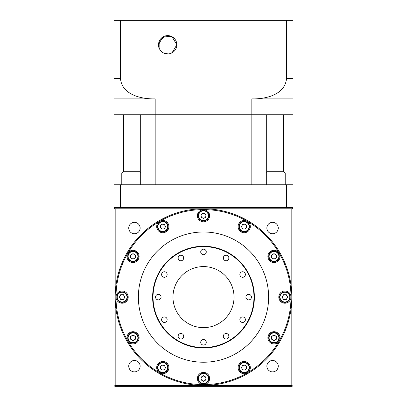 <?xml version="1.0" encoding="UTF-8"?>
<svg xmlns="http://www.w3.org/2000/svg" width="407" height="407" viewBox="0 0 407 407"><rect width="100%" height="100%" fill="white"/><g stroke="black" fill="none" stroke-linecap="round" stroke-linejoin="round"><path stroke-width="0.61" d="M206.268 342.287A2.768 2.768 0 0 0 203.5 339.519A2.768 2.768 0 0 0 200.732 342.287A2.768 2.768 0 0 0 203.5 345.055A2.768 2.768 0 0 0 206.268 342.287M183.679 336.233A2.768 2.768 0 0 0 180.912 333.465A2.768 2.768 0 0 0 178.144 336.233A2.768 2.768 0 0 0 180.912 339A2.768 2.768 0 0 0 183.679 336.233M167.145 319.699A2.768 2.768 0 0 0 164.377 316.931A2.768 2.768 0 0 0 161.61 319.699A2.768 2.768 0 0 0 164.377 322.466A2.768 2.768 0 0 0 167.145 319.699M161.091 297.11A2.768 2.768 0 0 0 158.323 294.342A2.768 2.768 0 0 0 155.555 297.11A2.768 2.768 0 0 0 158.323 299.878A2.768 2.768 0 0 0 161.091 297.11M167.145 274.522A2.768 2.768 0 0 0 164.377 271.754A2.768 2.768 0 0 0 161.61 274.522A2.768 2.768 0 0 0 164.377 277.289A2.768 2.768 0 0 0 167.145 274.522M183.679 257.987A2.768 2.768 0 0 0 180.912 255.22A2.768 2.768 0 0 0 178.144 257.987A2.768 2.768 0 0 0 180.912 260.755A2.768 2.768 0 0 0 183.679 257.987M206.268 251.933A2.768 2.768 0 0 0 203.5 249.165A2.768 2.768 0 0 0 200.732 251.933A2.768 2.768 0 0 0 203.5 254.701A2.768 2.768 0 0 0 206.268 251.933M228.856 257.987A2.768 2.768 0 0 0 226.089 255.22A2.768 2.768 0 0 0 223.321 257.987A2.768 2.768 0 0 0 226.089 260.755A2.768 2.768 0 0 0 228.856 257.987M245.39 274.522A2.768 2.768 0 0 0 242.623 271.754A2.768 2.768 0 0 0 239.855 274.522A2.768 2.768 0 0 0 242.623 277.289A2.768 2.768 0 0 0 245.39 274.522M251.445 297.11A2.768 2.768 0 0 0 248.677 294.342A2.768 2.768 0 0 0 245.909 297.11A2.768 2.768 0 0 0 248.677 299.878A2.768 2.768 0 0 0 251.445 297.11M245.39 319.699A2.768 2.768 0 0 0 242.623 316.931A2.768 2.768 0 0 0 239.855 319.699A2.768 2.768 0 0 0 242.623 322.466A2.768 2.768 0 0 0 245.39 319.699M228.856 336.233A2.768 2.768 0 0 0 226.089 333.465A2.768 2.768 0 0 0 223.321 336.233A2.768 2.768 0 0 0 226.089 339A2.768 2.768 0 0 0 228.856 336.233M172.975 297.11A30.525 30.525 0 0 1 203.5 266.585A30.525 30.525 0 0 1 234.025 297.11A30.525 30.525 0 0 1 203.5 327.635A30.525 30.525 0 0 1 172.975 297.11M268.62 297.11A65.12 65.12 0 0 1 203.5 362.23A65.12 65.12 0 0 1 138.38 297.11A65.12 65.12 0 0 1 203.5 231.99A65.12 65.12 0 0 1 268.62 297.11M254.375 297.11A50.875 50.875 0 0 1 203.5 347.985A50.875 50.875 0 0 1 152.625 297.11A50.875 50.875 0 0 1 203.5 246.235A50.875 50.875 0 0 1 254.375 297.11M253.968 297.11A50.468 50.468 0 0 1 203.5 347.578A50.468 50.468 0 0 1 153.032 297.11A50.468 50.468 0 0 1 203.5 246.642A50.468 50.468 0 0 1 253.968 297.11M249.491 367.602A5.291 5.291 0 0 1 244.2 372.893A5.291 5.291 0 0 1 238.909 367.602A5.291 5.291 0 0 1 244.2 362.311A5.291 5.291 0 0 1 249.491 367.602A5.291 5.291 0 0 0 244.2 362.311A5.291 5.291 0 0 0 238.909 367.602M279.283 337.81A5.291 5.291 0 0 1 273.992 343.101A5.291 5.291 0 0 1 268.701 337.81A5.291 5.291 0 0 1 273.992 332.519A5.291 5.291 0 0 1 279.283 337.81A5.291 5.291 0 0 0 273.992 332.519A5.291 5.291 0 0 0 268.701 337.81M290.191 297.11A5.291 5.291 0 0 1 284.9 302.401A5.291 5.291 0 0 1 279.609 297.11A5.291 5.291 0 0 1 284.9 291.819A5.291 5.291 0 0 1 290.191 297.11A5.291 5.291 0 0 0 284.9 291.819A5.291 5.291 0 0 0 279.609 297.11M279.283 256.41A5.291 5.291 0 0 1 273.992 261.701A5.291 5.291 0 0 1 268.701 256.41A5.291 5.291 0 0 1 273.992 251.119A5.291 5.291 0 0 1 279.283 256.41A5.291 5.291 0 0 0 273.992 251.119A5.291 5.291 0 0 0 268.701 256.41M249.491 226.618A5.291 5.291 0 0 1 244.2 231.909A5.291 5.291 0 0 1 238.909 226.618A5.291 5.291 0 0 1 244.2 221.327A5.291 5.291 0 0 1 249.491 226.618A5.291 5.291 0 0 0 244.2 221.327A5.291 5.291 0 0 0 238.909 226.618M208.791 215.71A5.291 5.291 0 0 1 203.5 221.001A5.291 5.291 0 0 1 198.209 215.71A5.291 5.291 0 0 1 203.5 210.419A5.291 5.291 0 0 1 208.791 215.71A5.291 5.291 0 0 0 203.5 210.419A5.291 5.291 0 0 0 198.209 215.71M168.091 226.618A5.291 5.291 0 0 1 162.8 231.909A5.291 5.291 0 0 1 157.509 226.618A5.291 5.291 0 0 1 162.8 221.327A5.291 5.291 0 0 1 168.091 226.618A5.291 5.291 0 0 0 162.8 221.327A5.291 5.291 0 0 0 157.509 226.618M138.299 256.41A5.291 5.291 0 0 1 133.008 261.701A5.291 5.291 0 0 1 127.717 256.41A5.291 5.291 0 0 1 133.008 251.119A5.291 5.291 0 0 1 138.299 256.41A5.291 5.291 0 0 0 133.008 251.119A5.291 5.291 0 0 0 127.717 256.41M127.391 297.11A5.291 5.291 0 0 1 122.1 302.401A5.291 5.291 0 0 1 116.809 297.11A5.291 5.291 0 0 1 122.1 291.819A5.291 5.291 0 0 1 127.391 297.11A5.291 5.291 0 0 0 122.1 291.819A5.291 5.291 0 0 0 116.809 297.11M138.299 337.81A5.291 5.291 0 0 1 133.008 343.101A5.291 5.291 0 0 1 127.717 337.81A5.291 5.291 0 0 1 133.008 332.519A5.291 5.291 0 0 1 138.299 337.81A5.291 5.291 0 0 0 133.008 332.519A5.291 5.291 0 0 0 127.717 337.81M168.091 367.602A5.291 5.291 0 0 1 162.8 372.893A5.291 5.291 0 0 1 157.509 367.602A5.291 5.291 0 0 1 162.8 362.311A5.291 5.291 0 0 1 168.091 367.602A5.291 5.291 0 0 0 162.8 362.311A5.291 5.291 0 0 0 157.509 367.602M246.601 367.602A2.401 2.401 0 0 0 244.2 365.201A2.401 2.401 0 0 0 241.799 367.602A2.401 2.401 0 0 0 244.2 370.004A2.401 2.401 0 0 0 246.601 367.602M276.394 337.81A2.401 2.401 0 0 0 273.992 335.409A2.401 2.401 0 0 0 271.591 337.81A2.401 2.401 0 0 0 273.992 340.211A2.401 2.401 0 0 0 276.394 337.81M287.301 297.11A2.401 2.401 0 0 0 284.9 294.709A2.401 2.401 0 0 0 282.499 297.11A2.401 2.401 0 0 0 284.9 299.511A2.401 2.401 0 0 0 287.301 297.11M276.394 256.41A2.401 2.401 0 0 0 273.992 254.009A2.401 2.401 0 0 0 271.591 256.41A2.401 2.401 0 0 0 273.992 258.811A2.401 2.401 0 0 0 276.394 256.41M246.601 226.618A2.401 2.401 0 0 0 244.2 224.216A2.401 2.401 0 0 0 241.799 226.618A2.401 2.401 0 0 0 244.2 229.019A2.401 2.401 0 0 0 246.601 226.618M205.901 215.71A2.401 2.401 0 0 0 203.5 213.309A2.401 2.401 0 0 0 201.099 215.71A2.401 2.401 0 0 0 203.5 218.111A2.401 2.401 0 0 0 205.901 215.71M165.201 226.618A2.401 2.401 0 0 0 162.8 224.216A2.401 2.401 0 0 0 160.399 226.618A2.401 2.401 0 0 0 162.8 229.019A2.401 2.401 0 0 0 165.201 226.618M135.409 256.41A2.401 2.401 0 0 0 133.008 254.009A2.401 2.401 0 0 0 130.606 256.41A2.401 2.401 0 0 0 133.008 258.811A2.401 2.401 0 0 0 135.409 256.41M124.501 297.11A2.401 2.401 0 0 0 122.1 294.709A2.401 2.401 0 0 0 119.699 297.11A2.401 2.401 0 0 0 122.1 299.511A2.401 2.401 0 0 0 124.501 297.11M135.409 337.81A2.401 2.401 0 0 0 133.008 335.409A2.401 2.401 0 0 0 130.606 337.81A2.401 2.401 0 0 0 133.008 340.211A2.401 2.401 0 0 0 135.409 337.81M165.201 367.602A2.401 2.401 0 0 0 162.8 365.201A2.401 2.401 0 0 0 160.399 367.602A2.401 2.401 0 0 0 162.8 370.004A2.401 2.401 0 0 0 165.201 367.602M208.791 378.51A5.291 5.291 0 0 1 203.5 383.801A5.291 5.291 0 0 1 198.209 378.51A5.291 5.291 0 0 1 203.5 373.219A5.291 5.291 0 0 1 208.791 378.51A5.291 5.291 0 0 0 203.5 373.219A5.291 5.291 0 0 0 198.209 378.51M205.901 378.51A2.401 2.401 0 0 0 203.5 376.109A2.401 2.401 0 0 0 201.099 378.51A2.401 2.401 0 0 0 203.5 380.911A2.401 2.401 0 0 0 205.901 378.51M209.605 378.51A6.105 6.105 0 0 0 203.5 372.405A6.105 6.105 0 0 0 197.395 378.51A6.105 6.105 0 0 0 203.5 384.615A6.105 6.105 0 0 0 209.605 378.51M168.905 367.602A6.105 6.105 0 0 0 162.8 361.497A6.105 6.105 0 0 0 159.748 372.893A6.105 6.105 0 0 0 168.905 367.602M139.113 337.81A6.105 6.105 0 0 0 133.008 331.705A6.105 6.105 0 0 0 127.717 340.863A6.105 6.105 0 0 0 139.113 337.81M128.205 297.11A6.105 6.105 0 0 0 122.1 291.005A6.105 6.105 0 0 0 115.995 297.11A6.105 6.105 0 0 0 122.1 303.215A6.105 6.105 0 0 0 128.205 297.11M127.717 253.358A6.105 6.105 0 0 0 133.008 262.515A6.105 6.105 0 0 0 134.585 250.514A6.105 6.105 0 0 0 127.717 253.358L127.717 253.358A87.505 87.505 0 0 1 159.748 221.327A6.105 6.105 0 0 0 162.8 232.723A6.105 6.105 0 0 0 168.905 226.618A6.105 6.105 0 0 0 159.748 221.327L159.748 221.327A87.505 87.505 0 0 1 203.5 209.605A6.105 6.105 0 0 0 197.395 215.71A6.105 6.105 0 0 0 203.5 221.815A6.105 6.105 0 0 0 209.605 215.71A6.105 6.105 0 0 0 203.5 209.605L203.5 209.605A87.505 87.505 0 0 1 247.253 221.327A6.105 6.105 0 0 0 238.095 226.618A6.105 6.105 0 0 0 244.2 232.723A6.105 6.105 0 0 0 247.253 221.327L247.253 221.327A87.505 87.505 0 0 1 279.283 253.358A6.105 6.105 0 0 0 267.887 256.41A6.105 6.105 0 0 0 273.992 262.515A6.105 6.105 0 0 0 279.283 253.358L279.283 253.358A87.505 87.505 0 0 1 291.005 297.11A6.105 6.105 0 0 0 284.9 291.005A6.105 6.105 0 0 0 278.795 297.11A6.105 6.105 0 0 0 284.9 303.215A6.105 6.105 0 0 0 291.005 297.11A87.505 87.505 0 0 1 279.283 340.863A6.105 6.105 0 0 0 273.992 331.705A6.105 6.105 0 0 0 272.415 343.706A6.105 6.105 0 0 0 279.283 340.863L279.283 340.863A87.505 87.505 0 0 1 247.253 372.893A6.105 6.105 0 0 0 244.2 361.497A6.105 6.105 0 0 0 238.095 367.602A6.105 6.105 0 0 0 247.253 372.893L247.253 372.893A87.505 87.505 0 0 1 203.5 384.615L203.5 384.615A87.505 87.505 0 0 1 159.748 372.893L159.748 372.893A87.505 87.505 0 0 1 127.717 340.863L127.717 340.863A87.505 87.505 0 0 1 127.717 253.358M291.819 297.11A88.319 88.319 0 0 1 203.5 385.429A88.319 88.319 0 0 1 115.181 297.11L115.181 385.429L291.819 385.429L291.819 208.791L115.181 208.791L115.181 297.11A88.319 88.319 0 0 1 203.5 208.791A88.319 88.319 0 0 1 291.819 297.11A88.319 88.319 0 0 1 203.5 385.429A88.319 88.319 0 0 1 115.181 297.11M278.266 366.178A5.698 5.698 0 0 0 272.568 360.48A5.698 5.698 0 0 0 266.87 366.178A5.698 5.698 0 0 0 272.568 371.876A5.698 5.698 0 0 0 278.266 366.178M140.13 366.178A5.698 5.698 0 0 0 134.432 360.48A5.698 5.698 0 0 0 128.734 366.178A5.698 5.698 0 0 0 134.432 371.876A5.698 5.698 0 0 0 140.13 366.178M140.13 228.042A5.698 5.698 0 0 0 134.432 222.344A5.698 5.698 0 0 0 128.734 228.042A5.698 5.698 0 0 0 134.432 233.74A5.698 5.698 0 0 0 140.13 228.042M278.266 228.042A5.698 5.698 0 0 0 272.568 222.344A5.698 5.698 0 0 0 266.87 228.042A5.698 5.698 0 0 0 272.568 233.74A5.698 5.698 0 0 0 278.266 228.042M291.819 208.791L292.43 208.18L293.04 208.791L293.04 385.429L291.819 386.65L115.181 386.65L113.96 385.429L113.96 208.791L114.57 208.18L115.181 208.791M140.69 184.778L140.69 114.774L155.174 114.774L155.174 98.901L113.96 98.901L113.96 20.35L293.04 20.35L293.04 114.774L113.96 114.774L113.96 184.778L120.487 184.778L120.487 207.57L115.181 207.57L114.57 208.18M292.43 208.18L291.819 207.57L120.487 207.57M115.181 385.429L114.57 386.039M292.43 386.039L291.819 385.429M205.917 377.116L203.5 375.717L201.083 377.116L201.083 379.904L203.5 381.303L205.917 379.904L205.917 377.116M165.593 367.602L164.194 365.186L161.406 365.186L160.007 367.602L161.406 370.024L164.194 370.024L165.593 367.602M135.424 339.204L135.424 336.416L133.008 335.017L130.586 336.416L130.586 339.204L133.008 340.603L135.424 339.204M123.494 299.527L124.893 297.11L123.494 294.693L120.706 294.693L119.307 297.11L120.706 299.527L123.494 299.527M133.008 259.203L135.424 257.804L135.424 255.016L133.008 253.617L130.586 255.016L130.586 257.804L133.008 259.203M161.406 229.034L164.194 229.034L165.593 226.618L164.194 224.196L161.406 224.196L160.007 226.618L161.406 229.034M201.083 217.104L203.5 218.503L205.917 217.104L205.917 214.316L203.5 212.917L201.083 214.316L201.083 217.104M241.407 226.618L242.806 229.034L245.594 229.034L246.993 226.618L245.594 224.196L242.806 224.196L241.407 226.618M271.576 255.016L271.576 257.804L273.992 259.203L276.414 257.804L276.414 255.016L273.992 253.617L271.576 255.016M283.506 294.693L282.107 297.11L283.506 299.527L286.294 299.527L287.693 297.11L286.294 294.693L283.506 294.693M273.992 335.017L271.576 336.416L271.576 339.204L273.992 340.603L276.414 339.204L276.414 336.416L273.992 335.017M245.594 365.186L242.806 365.186L241.407 367.602L242.806 370.024L245.594 370.024L246.993 367.602L245.594 365.186M158.572 43.839L158.527 44.77L162.566 37.174M163.141 36.818L164.632 36.137L172.049 36.722L176.842 44.77A9.158 9.158 0 0 0 167.684 35.613A9.158 9.158 0 0 0 158.527 44.77C157.972 50.076 164.632 53.943 164.632 53.403C164.687 53.958 157.982 50.127 158.527 44.77A9.158 9.158 0 0 0 167.684 53.928A9.158 9.158 0 0 0 176.842 44.77L172.039 52.824L164.632 53.403M164.382 36.228L158.679 43.117M158.735 42.821L159.325 41.031M160.46 39.143L160.851 38.675M162.841 36.996L163.146 36.813M163.578 36.584L163.96 36.401M163.085 52.691L163.645 52.986M159.142 48.077L159.142 41.463M286.513 20.35L286.513 78.551L293.04 78.551L293.04 98.901L251.826 98.901L251.826 184.778L155.174 184.778L155.174 114.774L266.31 114.774L266.31 184.778M120.487 20.35L120.487 78.551C121.958 94.968 141.667 99.186 155.174 98.901M113.96 92.684L113.96 114.774L123.453 114.774L123.453 171.754M251.826 98.901C265.181 99.191 285.007 95.05 286.513 78.551M162.118 52.045L161.35 51.384M159.824 49.466L159.361 48.591M158.979 47.619L158.735 46.708M158.705 46.561L158.527 44.77M120.487 184.778L293.04 184.778L293.04 114.774L283.547 114.774L283.547 171.754M266.31 172.426L266.982 171.754L283.913 171.754L285.215 173.056L266.31 173.056M140.69 173.056L121.785 173.056L123.087 171.754L140.018 171.754L140.69 172.426M293.04 184.778L293.04 207.57L291.819 207.57M115.181 207.57L113.96 207.57L113.96 184.778M286.513 184.778L286.513 207.57M239.316 367.602A4.884 4.884 0 0 0 244.2 372.486A4.884 4.884 0 0 0 249.084 367.602A4.884 4.884 0 0 0 244.2 362.718A4.884 4.884 0 0 0 239.316 367.602M269.108 337.81A4.884 4.884 0 0 0 273.992 342.694A4.884 4.884 0 0 0 278.876 337.81A4.884 4.884 0 0 0 273.992 332.926A4.884 4.884 0 0 0 269.108 337.81M280.016 297.11A4.884 4.884 0 0 0 284.9 301.994A4.884 4.884 0 0 0 289.784 297.11A4.884 4.884 0 0 0 284.9 292.226A4.884 4.884 0 0 0 280.016 297.11M269.108 256.41A4.884 4.884 0 0 0 273.992 261.294A4.884 4.884 0 0 0 278.876 256.41A4.884 4.884 0 0 0 273.992 251.526A4.884 4.884 0 0 0 269.108 256.41M239.316 226.618A4.884 4.884 0 0 0 244.2 231.502A4.884 4.884 0 0 0 249.084 226.618A4.884 4.884 0 0 0 244.2 221.734A4.884 4.884 0 0 0 239.316 226.618M198.616 215.71A4.884 4.884 0 0 0 203.5 220.594A4.884 4.884 0 0 0 208.384 215.71A4.884 4.884 0 0 0 203.5 210.826A4.884 4.884 0 0 0 198.616 215.71M157.916 226.618A4.884 4.884 0 0 0 162.8 231.502A4.884 4.884 0 0 0 167.684 226.618A4.884 4.884 0 0 0 162.8 221.734A4.884 4.884 0 0 0 157.916 226.618M128.124 256.41A4.884 4.884 0 0 0 133.008 261.294A4.884 4.884 0 0 0 137.892 256.41A4.884 4.884 0 0 0 133.008 251.526A4.884 4.884 0 0 0 128.124 256.41M117.216 297.11A4.884 4.884 0 0 0 122.1 301.994A4.884 4.884 0 0 0 126.984 297.11A4.884 4.884 0 0 0 122.1 292.226A4.884 4.884 0 0 0 117.216 297.11M128.124 337.81A4.884 4.884 0 0 0 133.008 342.694A4.884 4.884 0 0 0 137.892 337.81A4.884 4.884 0 0 0 133.008 332.926A4.884 4.884 0 0 0 128.124 337.81M157.916 367.602A4.884 4.884 0 0 0 162.8 372.486A4.884 4.884 0 0 0 167.684 367.602A4.884 4.884 0 0 0 162.8 362.718A4.884 4.884 0 0 0 157.916 367.602M198.616 378.51A4.884 4.884 0 0 0 203.5 383.394A4.884 4.884 0 0 0 208.384 378.51A4.884 4.884 0 0 0 203.5 373.626A4.884 4.884 0 0 0 198.616 378.51M113.96 78.551L120.487 78.551M121.785 173.056L121.785 184.778M285.215 173.056L285.215 184.778"/></g></svg>
